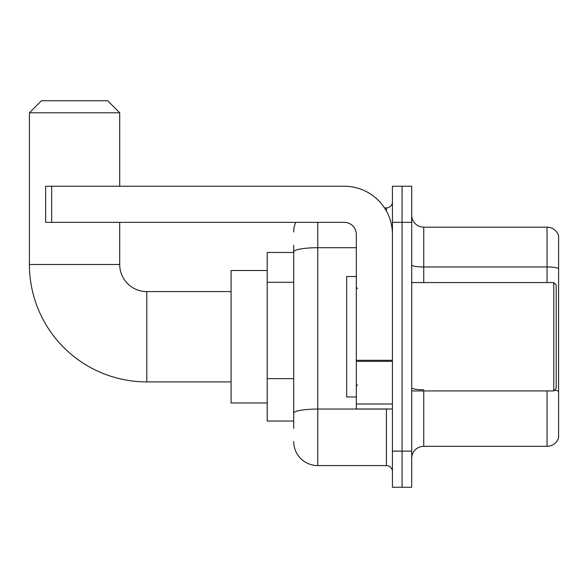 <?xml version="1.0" encoding="UTF-8"?>
<svg xmlns="http://www.w3.org/2000/svg" width="588" height="588" viewBox="0 0 588 588"><rect width="100%" height="100%" fill="white"/><g stroke="black" fill="none" stroke-linecap="round" stroke-linejoin="round"><path stroke-width="0.88" d="M293.699 275.081L293.699 245.233L293.699 252.458L267.209 252.458L267.209 421.03L293.699 421.03M293.699 428.255L293.699 245.233M392.431 451.136L392.431 487.261L402.067 487.261L402.067 451.136L402.067 487.261L411.703 487.261L411.703 451.136L402.067 451.136L402.067 222.36L402.067 451.136L392.431 451.136L392.431 222.36L402.067 222.36L402.067 186.234L402.067 222.36L411.703 222.36L411.703 451.136M411.703 222.36L411.703 186.234L392.431 186.234L392.431 222.36M317.777 222.36L317.777 465.586L386.412 465.586L386.412 408.991M384.493 207.909L386.412 207.909A6.02 6.02 0 0 0 392.431 201.89M293.699 417.421L293.699 385.86M392.431 471.605A6.02 6.02 0 0 0 386.412 465.586M293.699 231.988A24.079 24.079 0 0 1 295.713 222.36M317.777 465.586A24.079 24.079 0 0 1 293.699 441.5M411.703 458.361A12.039 12.039 0 0 1 423.742 446.321L547.038 446.321L547.038 390.932M558.6 235.839A12.039 12.039 0 0 0 547.038 227.174A12.039 12.039 0 0 1 558.6 235.839L558.6 437.648A12.039 12.039 0 0 1 547.038 446.321M554.477 390.234A12.039 2.087 180 0 1 558.6 391.299L558.6 268.481A12.039 2.087 180 0 0 547.038 266.974L547.038 227.174L423.742 227.174A12.039 12.039 0 0 1 411.703 215.134A12.039 12.039 0 0 0 423.742 227.174L423.742 282.563M231.084 381.899L146.802 381.899A117.402 117.402 0 0 1 29.4 264.497L29.4 112.786L41.439 100.739L107.663 100.739L119.709 112.786L29.4 112.786M146.802 381.899L146.802 291.589A27.092 27.092 0 0 1 119.709 264.497L119.709 222.36M119.709 186.234L119.709 112.786M267.209 270.517L231.084 270.517L231.084 402.971L267.209 402.971M392.431 408.991L356.313 408.991L356.313 360.297L392.431 360.297M392.431 234.399A48.165 48.165 0 0 0 344.274 186.234L51.678 186.234L51.678 222.36L344.274 222.36A12.039 12.039 0 0 1 356.313 234.399L356.313 360.297M51.678 222.36L45.658 222.36L45.658 186.234L51.678 186.234M553.786 282.563L556.189 284.967L556.189 388.521L553.786 390.932L553.786 282.563L411.703 282.563M356.313 276.544L346.677 276.544L346.677 396.951L356.313 396.951M293.699 282.306L267.209 282.306M293.699 378.635L267.209 378.635M388.506 408.991A6.02 1.044 0 0 1 386.412 409.057L317.777 409.057A24.079 4.182 180 0 0 293.699 413.239M293.699 251.892A24.079 4.182 180 0 1 317.777 247.71L356.313 247.71M386.412 211.077L386.412 207.909M423.742 390.932L423.742 446.321M547.038 282.563L547.038 266.974L423.742 266.974A12.039 2.087 0 0 1 411.703 264.879M423.742 389.793A12.039 2.087 0 0 1 411.703 387.698M29.4 264.497L119.709 264.497M392.431 361.348L356.313 361.348M356.313 404.015L392.431 404.015M231.084 291.589L146.802 291.589M411.703 390.932L553.786 390.932M357.519 288.583L356.313 287.378M357.519 384.912L356.313 386.11"/></g></svg>
